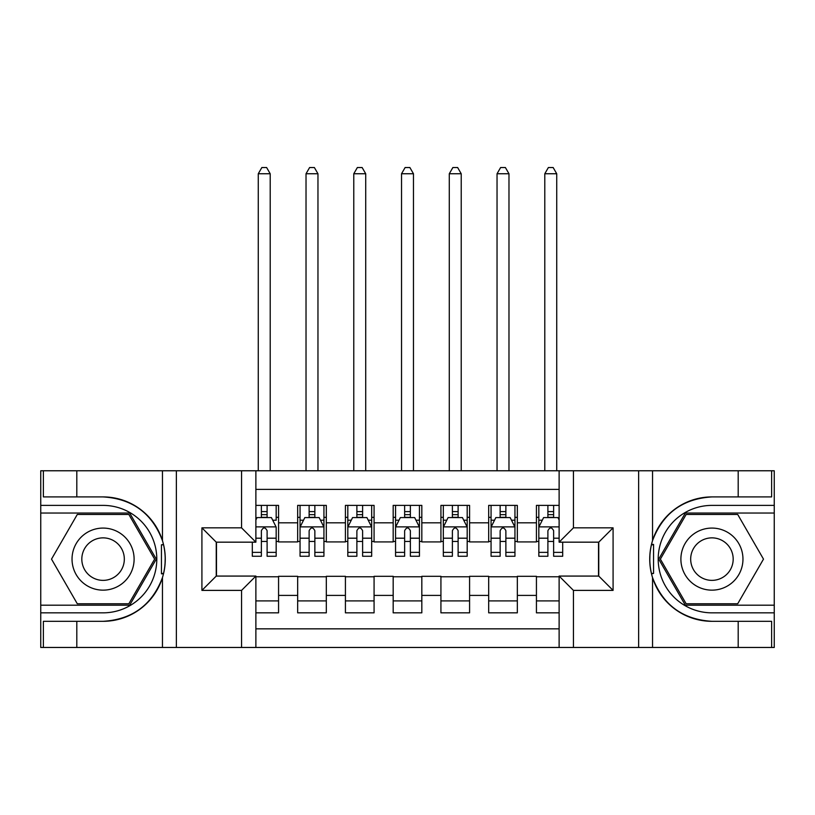 <?xml version="1.0" encoding="UTF-8"?>
<svg xmlns="http://www.w3.org/2000/svg" width="815" height="815" viewBox="0 0 815 815"><rect width="100%" height="100%" fill="white"/><g stroke="black" fill="none" stroke-linecap="round" stroke-linejoin="round"><path stroke-width="1.22" d="M255.879 647.467L559.121 647.467L559.121 576.073L598.75 576.073L598.75 542.169L559.121 542.169L559.121 470.775L255.879 470.775L255.879 542.169L216.25 542.169L216.25 576.073L255.879 576.073L255.879 647.467L76.804 647.467L76.804 621.315L103.067 621.315A62.195 62.195 0 0 0 162.46 577.591C166.107 565.284 166.107 552.967 162.46 540.64A62.195 62.195 0 0 0 103.067 496.916L76.804 496.916L76.804 470.775L40.75 470.775L40.75 605.199L129.677 605.199L156.276 559.121L129.677 513.032L40.75 513.032M559.121 505.392L536.433 505.392L536.433 522.823L517.331 522.823L517.331 541.924L536.433 541.924L536.433 522.823M517.331 522.823L517.331 505.392L488.684 505.392L488.684 522.823L469.583 522.823L469.583 541.924L488.684 541.924L488.684 522.823M469.583 522.823L469.583 505.392L440.925 505.392L440.925 522.823L421.824 522.823L421.824 541.924L440.925 541.924L440.925 522.823M421.824 522.823L421.824 505.392L393.176 505.392L393.176 522.823L374.075 522.823L374.075 541.924L393.176 541.924L393.176 522.823M374.075 522.823L374.075 505.392L345.417 505.392L345.417 522.823L326.316 522.823L326.316 541.924L345.417 541.924L345.417 522.823M326.316 522.823L326.316 505.392L297.669 505.392L297.669 541.924L278.567 541.924L278.567 505.392L255.879 505.392M255.879 612.839L278.567 612.839L278.567 576.307L297.669 576.307L297.669 612.839L326.316 612.839L326.316 576.307L345.417 576.307L345.417 595.408L326.316 595.408M345.417 595.408L345.417 612.839L374.075 612.839L374.075 576.307L393.176 576.307L393.176 595.408L374.075 595.408M393.176 595.408L393.176 612.839L421.824 612.839L421.824 576.307L440.925 576.307L440.925 595.408L421.824 595.408M440.925 595.408L440.925 612.839L469.583 612.839L469.583 576.307L488.684 576.307L488.684 595.408L469.583 595.408M488.684 595.408L488.684 612.839L517.331 612.839L517.331 576.307L536.433 576.307L536.433 595.408L517.331 595.408M559.121 489.397L255.879 489.397M255.879 628.844L559.121 628.844M536.433 595.408L536.433 612.839L559.121 612.839M216.484 542.169L216.484 576.073M598.516 576.073L598.516 542.169M261.37 517.331L267.106 517.331M276.173 517.331L278.567 517.331M261.37 541.445L267.106 541.445M276.173 541.445L278.567 541.445M255.879 576.786L278.567 576.786M255.879 600.9L278.567 600.9M297.669 541.445L300.052 541.445M309.13 541.445L314.855 541.445M323.932 541.445L326.316 541.445M297.669 517.331L300.052 517.331M309.13 517.331L314.855 517.331M323.932 517.331L326.316 517.331M297.669 576.786L326.316 576.786M297.669 600.9L326.316 600.9M345.417 576.786L374.075 576.786M345.417 600.9L374.075 600.9M345.417 517.331L347.811 517.331M356.878 517.331L362.614 517.331M371.681 517.331L374.075 517.331M345.417 541.445L347.811 541.445M356.878 541.445L362.614 541.445M371.681 541.445L374.075 541.445M393.176 576.786L421.824 576.786M393.176 600.9L421.824 600.9M393.176 517.331L395.56 517.331M404.637 517.331L410.363 517.331M419.44 517.331L421.824 517.331M393.176 541.445L395.56 541.445M404.637 541.445L410.363 541.445M419.44 541.445L421.824 541.445M440.925 576.786L469.583 576.786M440.925 600.9L469.583 600.9M440.925 517.331L443.319 517.331M452.386 517.331L458.122 517.331M467.189 517.331L469.583 517.331M440.925 541.445L443.319 541.445M452.386 541.445L458.122 541.445M467.189 541.445L469.583 541.445M488.684 576.786L517.331 576.786M488.684 600.9L517.331 600.9M488.684 517.331L491.068 517.331M500.145 517.331L505.871 517.331M514.948 517.331L517.331 517.331M488.684 541.445L491.068 541.445M500.145 541.445L505.871 541.445M514.948 541.445L517.331 541.445M536.433 576.786L559.121 576.786M536.433 600.9L559.121 600.9M536.433 517.331L538.827 517.331M547.894 517.331L553.63 517.331M536.433 541.445L538.827 541.445M547.894 541.445L553.63 541.445M267.106 505.392L267.106 517.576L267.106 511.606L261.37 511.606M252.304 552.366L252.304 556.258L261.37 556.258L261.37 552.366L252.304 552.366L252.304 542.169M255.879 519.96L257.071 517.576L271.405 517.576L276.173 527.122L276.173 556.258L267.106 556.258L267.106 530.708C265.201 527.03 263.286 527.03 261.37 530.708L261.37 546.814M276.173 520.296L276.173 511.606M272.719 520.204L276.173 520.204L276.173 505.392M261.37 517.576L261.37 505.392M255.879 538.195L261.37 538.195L261.37 552.366M270.203 470.775L270.203 173.748L258.274 173.748L258.274 470.775M258.274 173.748L261.849 167.533L266.627 167.533L270.203 173.748M118.593 532.236A31.041 31.041 0 0 0 76.192 543.595A31.041 31.041 0 0 0 87.551 585.995A31.041 31.041 0 0 0 129.952 574.636A31.041 31.041 0 0 0 118.593 532.236M113.692 540.712A21.251 21.251 0 0 0 84.668 548.495A21.251 21.251 0 0 0 92.441 577.519A21.251 21.251 0 0 0 121.476 569.746A21.251 21.251 0 0 0 113.692 540.712M128.852 603.772L77.293 603.772L51.508 559.121L77.293 514.469L128.852 514.469L154.626 559.121L128.852 603.772M727.449 532.236A31.041 31.041 0 0 0 685.048 543.595A31.041 31.041 0 0 0 696.407 585.995A31.041 31.041 0 0 0 738.808 574.636A31.041 31.041 0 0 0 727.449 532.236M722.559 540.712A21.251 21.251 0 0 0 693.524 548.495A21.251 21.251 0 0 0 701.308 577.519A21.251 21.251 0 0 0 730.332 569.746A21.251 21.251 0 0 0 722.559 540.712M737.707 603.772L686.149 603.772L660.374 559.121L686.149 514.469L737.707 514.469L763.492 559.121L737.707 603.772M161.452 573.454L163.591 573.454A62.195 62.195 0 0 0 163.601 544.807L161.452 544.807L161.452 573.821L163.509 573.821M76.804 470.775L162.46 470.775L162.46 540.64C152.099 513.256 132.295 498.688 103.067 496.916M103.067 621.315C132.295 619.553 152.099 604.975 162.46 577.591L162.46 647.467M241.556 647.467L241.556 590.396L201.916 590.396L201.916 527.845L241.556 527.845L241.556 470.775L176.366 470.775L176.366 647.467M76.804 647.467L40.75 647.467L40.75 605.199M40.75 612.839L103.067 612.839A53.719 53.719 0 0 0 156.796 559.121A53.719 53.719 0 0 0 103.067 505.392L40.75 505.392M162.46 470.775L176.366 470.775M241.556 470.775L255.879 470.775M76.804 621.315L43.378 621.315L43.378 647.467M76.804 496.916L43.378 496.916L43.378 470.775M241.556 590.396L255.879 576.073M201.916 590.396L216.25 576.073M201.916 527.845L216.25 542.169M241.556 527.845L255.879 542.169M161.452 544.807L163.509 544.44M165.037 564.459L165.231 556.93M164.62 550.135L164.284 548.108M653.548 544.777L651.409 544.777A62.195 62.195 0 0 0 651.399 573.434L653.548 573.434L653.548 544.41L651.491 544.41A62.195 62.195 0 0 1 711.933 496.916C682.705 498.688 662.901 513.256 652.54 540.64C648.893 552.947 648.893 565.264 652.54 577.591C662.901 604.975 682.705 619.553 711.933 621.315L738.196 621.315L738.196 647.467L774.25 647.467L774.25 513.032L685.323 513.032L658.724 559.121L685.323 605.199L774.25 605.199M653.548 573.434L651.491 573.801A62.195 62.195 0 0 0 711.933 621.315M559.121 470.775L738.196 470.775L738.196 496.916L711.933 496.916M573.444 470.775L573.444 527.845L613.084 527.845L613.084 590.396L573.444 590.396L573.444 647.467L638.634 647.467L638.634 470.775M652.54 577.591L652.54 647.467L738.196 647.467M738.196 470.775L774.25 470.775L774.25 513.032M774.25 505.392L711.933 505.392A53.719 53.719 0 0 0 658.204 559.121A53.719 53.719 0 0 0 711.933 612.839L774.25 612.839M652.54 647.467L638.634 647.467M573.444 647.467L559.121 647.467M738.196 496.916L771.622 496.916L771.622 470.775M738.196 621.315L771.622 621.315L771.622 647.467M573.444 527.845L559.121 542.169M613.084 527.845L598.75 542.169M613.084 590.396L598.75 576.073M573.444 590.396L559.121 576.073M649.962 553.782L649.769 561.311M650.38 568.096L650.716 570.123M314.855 511.606L309.13 511.606M323.932 552.366L314.855 552.366L314.855 556.258L323.932 556.258L323.932 527.122L319.154 517.576L304.83 517.576L300.052 527.122L300.052 556.258L309.13 556.258L309.13 552.366L300.052 552.366M300.052 527.122L300.052 505.392M323.932 527.122L323.932 505.392M309.13 517.576L309.13 505.392M314.855 505.392L314.855 517.576M314.855 552.366L314.855 530.708C312.95 527.03 311.045 527.03 309.13 530.708L309.13 552.366M317.962 470.775L317.962 173.748L306.022 173.748L306.022 470.775M306.022 173.748L309.608 167.533L314.376 167.533L317.962 173.748M362.614 511.606L356.878 511.606M371.681 552.366L362.614 552.366L362.614 556.258L371.681 556.258L371.681 527.122L366.913 517.576L352.579 517.576L347.811 527.122L347.811 556.258L356.878 556.258L356.878 552.366L347.811 552.366M347.811 527.122L347.811 505.392M371.681 527.122L371.681 505.392M356.878 517.576L356.878 505.392M362.614 505.392L362.614 517.576M362.614 552.366L362.614 530.708C360.709 527.03 358.794 527.03 356.878 530.708L356.878 552.366M365.711 470.775L365.711 173.748L353.781 173.748L353.781 470.775M353.781 173.748L357.357 167.533L362.135 167.533L365.711 173.748M410.363 511.606L404.637 511.606M419.44 552.366L410.363 552.366L410.363 556.258L419.44 556.258L419.44 527.122L414.662 517.576L400.338 517.576L395.56 527.122L395.56 556.258L404.637 556.258L404.637 552.366L395.56 552.366M395.56 527.122L395.56 505.392M419.44 527.122L419.44 505.392M404.637 517.576L404.637 505.392M410.363 505.392L410.363 517.576M410.363 552.366L410.363 530.708C408.458 527.03 406.553 527.03 404.637 530.708L404.637 552.366M413.47 470.775L413.47 173.748L401.53 173.748L401.53 470.775M401.53 173.748L405.116 167.533L409.884 167.533L413.47 173.748M458.122 511.606L452.386 511.606M467.189 552.366L458.122 552.366L458.122 556.258L467.189 556.258L467.189 527.122L462.421 517.576L448.087 517.576L443.319 527.122L443.319 556.258L452.386 556.258L452.386 552.366L443.319 552.366M443.319 527.122L443.319 505.392M467.189 527.122L467.189 505.392M452.386 517.576L452.386 505.392M458.122 505.392L458.122 517.576M458.122 552.366L458.122 530.708C456.217 527.03 454.301 527.03 452.386 530.708L452.386 552.366M461.219 470.775L461.219 173.748L449.289 173.748L449.289 470.775M449.289 173.748L452.865 167.533L457.643 167.533L461.219 173.748M505.871 511.606L500.145 511.606M514.948 552.366L505.871 552.366L505.871 556.258L514.948 556.258L514.948 527.122L510.17 517.576L495.846 517.576L491.068 527.122L491.068 556.258L500.145 556.258L500.145 552.366L491.068 552.366M491.068 527.122L491.068 505.392M514.948 527.122L514.948 505.392M500.145 517.576L500.145 505.392M505.871 505.392L505.871 517.576M505.871 552.366L505.871 530.708C503.965 527.03 502.06 527.03 500.145 530.708L500.145 552.366M508.978 470.775L508.978 173.748L497.038 173.748L497.038 470.775M497.038 173.748L500.624 167.533L505.392 167.533L508.978 173.748M553.63 511.606L547.894 511.606M559.121 519.96L557.929 517.576L543.595 517.576L538.827 527.122L538.827 556.258L547.894 556.258L547.894 552.366L538.827 552.366M538.827 527.122L538.827 505.392M562.696 542.169L562.696 556.258L553.63 556.258L553.63 530.708C551.724 527.03 549.809 527.03 547.894 530.708L547.894 552.366M547.894 517.576L547.894 505.392M553.63 505.392L553.63 517.576M556.726 470.775L556.726 173.748L544.797 173.748L544.797 470.775M544.797 173.748L548.373 167.533L553.151 167.533L556.726 173.748M297.669 595.408L278.567 595.408M297.669 522.823L278.567 522.823M276.061 526.887L255.879 526.887M276.173 552.366L267.106 552.366M276.173 538.195L267.106 538.195M267.106 514.642L261.37 514.642M652.54 470.775L652.54 540.64M323.81 526.887L300.175 526.887M300.052 520.204L303.516 520.204M320.468 520.204L323.932 520.204M309.13 538.195L300.052 538.195M323.932 538.195L314.855 538.195M314.855 514.642L309.13 514.642M371.569 526.887L347.923 526.887M347.811 520.204L351.265 520.204M368.227 520.204L371.681 520.204M356.878 538.195L347.811 538.195M371.681 538.195L362.614 538.195M362.614 514.642L356.878 514.642M419.318 526.887L395.683 526.887M395.56 520.204L399.024 520.204M415.976 520.204L419.44 520.204M404.637 538.195L395.56 538.195M419.44 538.195L410.363 538.195M410.363 514.642L404.637 514.642M467.077 526.887L443.431 526.887M443.319 520.204L446.773 520.204M463.735 520.204L467.189 520.204M452.386 538.195L443.319 538.195M467.189 538.195L458.122 538.195M458.122 514.642L452.386 514.642M514.825 526.887L491.19 526.887M491.068 520.204L494.532 520.204M511.484 520.204L514.948 520.204M500.145 538.195L491.068 538.195M514.948 538.195L505.871 538.195M505.871 514.642L500.145 514.642M559.121 526.887L538.939 526.887M538.827 520.204L542.281 520.204M562.696 552.366L553.63 552.366M547.894 538.195L538.827 538.195M559.121 538.195L553.63 538.195M553.63 514.642L547.894 514.642"/></g></svg>

